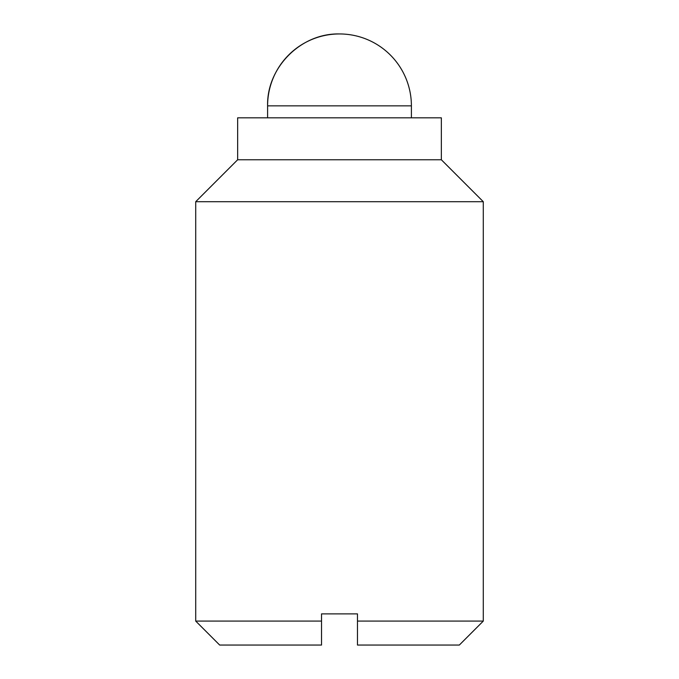 <?xml version="1.0" encoding="UTF-8"?>
<svg xmlns="http://www.w3.org/2000/svg" width="679" height="679" viewBox="0 0 679 679"><rect width="100%" height="100%" fill="white"/><g stroke="black" fill="none" stroke-linecap="round" stroke-linejoin="round"><path stroke-width="1.02" d="M321.523 621.081L321.523 613.892L357.477 613.892L357.477 621.081L483.287 621.081L483.287 201.705L195.713 201.705L195.713 621.081L321.523 621.081L321.523 645.05L219.673 645.05L195.713 621.081M483.287 621.081L459.327 645.05L357.477 645.05L357.477 621.081M483.287 201.705L441.35 159.769L237.65 159.769L195.713 201.705M411.398 117.823L411.398 105.848L267.602 105.848C266.618 67.425 301.086 32.957 339.5 33.95A71.898 71.898 0 0 0 267.602 105.848L267.602 117.823M441.35 159.769L441.35 117.823L237.65 117.823L237.65 159.769M411.398 105.848A71.898 71.898 0 0 0 339.5 33.95"/></g></svg>
